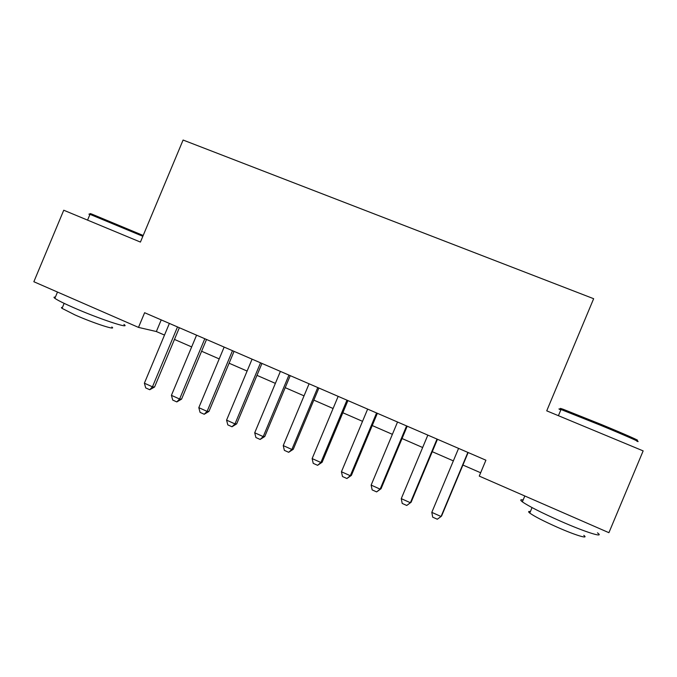 <?xml version="1.0" encoding="UTF-8"?>
<svg xmlns="http://www.w3.org/2000/svg" width="677" height="677" viewBox="0 0 677 677"><rect width="100%" height="100%" fill="white"/><g stroke="black" fill="none" stroke-linecap="round" stroke-linejoin="round"><path stroke-width="1.02" d="M138.489 327.397L33.85 281.734L63.748 210.225L140.427 242.078L183.095 140.037L593.653 298.701L546.728 410.837L643.15 450.89L608.911 532.689L479.257 476.1L485.908 460.208L144.624 312.723L138.489 327.397L156.353 331.535L164.494 335.081M174.463 339.422L191.667 346.92M201.602 351.245L219.204 358.912M229.105 363.219L247.105 371.055M256.964 375.354L275.378 383.377M285.203 387.65L304.032 395.85M313.823 400.115L333.084 408.502M342.833 412.75L362.533 421.331M372.24 425.554L392.389 434.329M402.045 438.535L422.651 447.514M432.264 451.694L453.345 460.876M462.907 465.04L480.653 472.766M161.219 319.891L156.353 331.535M467.875 452.414L441.057 516.509L437.308 519.234L432.696 517.16L431.808 512.354L458.574 448.394M431.808 512.354L441.057 516.509L441.616 515.942L468.146 452.532M568.536 412.344C559.566 408.383 557.907 407.41 563.552 409.416L601.007 424.361C624.727 434.152 642.524 442.039 636.363 439.974M636.913 441.277C643.243 443.427 625.006 435.37 600.677 425.317L561.005 409.509C558.254 408.553 558.195 408.696 560.818 409.949M597.452 532.85C605.323 538.393 586.096 532.452 560.548 521.188C541.346 512.641 528.619 506.193 522.356 501.843C519.97 500.024 520.241 499.398 523.152 499.948M578.166 519.267L549.512 506.76M583.811 535.355C589.413 539.484 575.467 535.287 557.23 527.205C543.445 521.045 534.288 516.331 529.761 513.064C528.068 511.71 528.272 511.211 530.387 511.567M91.387 214.321C89.423 213.357 89.584 213.28 91.886 214.118L143.185 235.478M142.847 236.298L89.982 214.338C88.475 213.814 88.433 213.907 89.863 214.617M123.925 324.435C131.795 329.699 98.85 318.825 72.862 307.333C63.401 303.161 57.41 300.156 54.871 298.32C53.559 297.33 53.728 296.924 55.37 297.118M88.374 305.53L65.551 295.57M111.823 326.999C117.392 330.901 93.536 323.183 75.02 314.949L62.056 308.365C61.125 307.62 61.26 307.307 62.453 307.409M437.012 439.085L410.38 502.732L411.117 502.241L406.75 505.474L402.206 503.426L401.266 498.636L427.839 435.116M437.46 439.271L411.117 502.241M401.266 498.636L410.38 502.732L406.75 505.474M406.581 425.926L380.135 489.141L381.041 488.735L376.624 491.9L372.138 489.886L371.148 485.096L397.534 422.016M407.207 426.197L381.041 488.735M371.148 485.096L380.135 489.141L376.624 491.9M376.573 412.962L350.305 475.736L351.38 475.406L346.903 478.521L342.477 476.523L341.436 471.751L367.645 409.103M377.36 413.3L351.38 475.406M341.436 471.751L350.305 475.736L346.903 478.521M346.962 400.166L320.881 462.509L322.117 462.264L317.589 465.319L313.223 463.356L312.139 458.583L338.161 396.358M347.927 400.581L322.117 462.264M312.139 458.583L320.881 462.509L317.589 465.319M317.767 387.549L291.863 449.469L293.251 449.3L288.673 452.295L284.365 450.357L283.231 445.593L309.076 383.791M318.884 388.031L293.251 449.3M283.231 445.593L291.863 449.469L288.673 452.295M288.952 375.092L263.226 436.606L264.775 436.504L260.137 439.441L255.898 437.528L254.713 432.781L280.388 371.394M290.23 375.642L264.775 436.504M254.713 432.781L263.226 436.606L260.137 439.441M260.535 362.813L234.978 423.912L236.671 423.887L231.991 426.764L227.802 424.877L226.575 420.129L252.081 359.157M261.957 363.431L236.671 423.887M226.575 420.129L234.978 423.912L231.991 426.764M232.482 350.694L207.103 411.379L208.939 411.43L204.217 414.256L200.079 412.395L198.81 407.656L224.146 347.089M234.056 351.371L208.939 411.43M198.81 407.656L207.103 411.379L204.217 414.256M204.809 338.728L179.6 399.024L181.571 399.134L176.807 401.918L172.728 400.073L171.416 395.343L196.575 335.174M206.527 339.473L181.571 399.134M171.416 395.343L179.6 399.024L176.807 401.918M177.501 326.932L152.452 386.821L154.568 387.007L149.752 389.732L145.724 387.921L144.379 383.199L169.377 323.42M179.354 327.727L154.568 387.007M144.379 383.199L152.452 386.821L149.752 389.732M558.415 415.695L561.005 409.509M532.054 507.589L529.761 513.064M522.356 501.843L524.81 495.987M563.552 409.416L562.299 409.974M87.561 220.118L89.982 214.338M64.146 303.355L62.056 308.365M54.871 298.32L57.494 292.049M91.886 214.118L90.718 214.601"/></g></svg>
